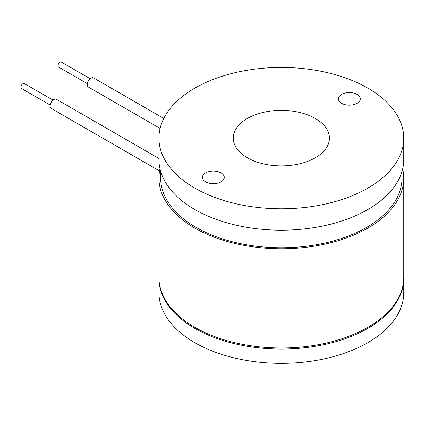 <?xml version="1.0" encoding="UTF-8"?>
<svg xmlns="http://www.w3.org/2000/svg" width="425" height="425" viewBox="0 0 425 425"><rect width="100%" height="100%" fill="white"/><g stroke="black" fill="none" stroke-linecap="round" stroke-linejoin="round"><path stroke-width="0.64" d="M87.295 83.619L58.586 67.044A2.842 1.642 -60 0 1 58.406 64.101A2.842 1.642 -60 0 1 60.998 61.992A2.842 1.642 -60 0 1 61.428 62.124L90.132 78.699M163.774 118.437L93.543 77.887A5.243 3.028 120 0 0 92.751 77.647A5.243 3.028 120 0 0 87.97 81.542A5.243 3.028 120 0 0 88.294 86.976L160.087 128.424M50.198 105.039L21.489 88.464A2.842 1.642 -60 0 1 21.25 88.267A2.842 1.642 -60 0 1 21.627 84.952A2.842 1.642 -60 0 1 24.331 83.539L53.04 100.114M158.934 158.477L56.445 99.307A5.243 3.028 120 0 0 51.457 101.915A5.243 3.028 120 0 0 50.756 108.03A5.243 3.028 120 0 0 51.202 108.391L159.561 170.951M341.62 94.387A10.928 6.311 0 0 0 338.422 98.85A10.928 6.311 0 0 0 345.169 104.677A10.928 6.311 0 0 0 357.08 103.312A10.928 6.311 0 0 0 360.278 98.85A10.928 6.311 0 0 0 353.531 93.022A10.928 6.311 0 0 0 341.62 94.387M160.682 171.434L160.682 178.091A120.657 69.663 0 0 0 235.168 242.452A120.657 69.663 0 0 0 366.663 227.354A120.657 69.663 0 0 0 402.002 178.091L402.002 171.434M158.934 138.114L158.934 159.529A122.411 70.672 0 0 0 234.499 224.825A122.411 70.672 0 0 0 367.896 209.504A122.411 70.672 0 0 0 403.75 159.529L403.75 138.114A122.411 70.672 0 0 0 328.185 72.824A122.411 70.672 0 0 0 194.788 88.14A122.411 70.672 0 0 0 158.934 138.114A122.411 70.672 0 0 0 234.499 203.405A122.411 70.672 0 0 0 367.896 188.089A122.411 70.672 0 0 0 403.75 138.114M205.604 172.917A10.928 6.311 0 0 0 202.406 177.379A10.928 6.311 0 0 0 209.153 183.207A10.928 6.311 0 0 0 221.064 181.842A10.928 6.311 0 0 0 224.262 177.379A10.928 6.311 0 0 0 217.515 171.551A10.928 6.311 0 0 0 205.604 172.917M403.75 178.091L403.75 277.323A122.411 70.672 180 0 1 328.185 342.619A122.411 70.672 180 0 1 194.788 327.298A122.411 70.672 180 0 1 158.934 277.323L158.934 178.091A122.411 70.672 0 0 0 194.788 228.066A122.411 70.672 0 0 0 328.185 243.387A122.411 70.672 0 0 0 403.75 178.091A122.411 70.672 0 0 0 402.688 168.81M247.339 118.485A48.089 27.763 0 0 0 233.251 138.114A48.089 27.763 0 0 0 262.937 163.763A48.089 27.763 0 0 0 315.345 157.744A48.089 27.763 0 0 0 329.428 138.114A48.089 27.763 0 0 0 299.742 112.466A48.089 27.763 0 0 0 247.339 118.485M159.991 168.81A122.411 70.672 0 0 0 158.934 178.091M158.934 277.86A122.411 70.672 -0 0 0 158.934 278.396L158.934 292.676A122.411 70.672 -0 0 0 234.499 357.967A122.411 70.672 -0 0 0 367.896 342.646A122.411 70.672 -0 0 0 403.75 292.676L403.75 278.396A122.411 70.672 -0 0 0 403.745 277.86M158.934 278.396A122.411 70.672 -0 0 0 234.499 343.687A122.411 70.672 -0 0 0 367.896 328.371A122.411 70.672 -0 0 0 403.75 278.396"/></g></svg>
